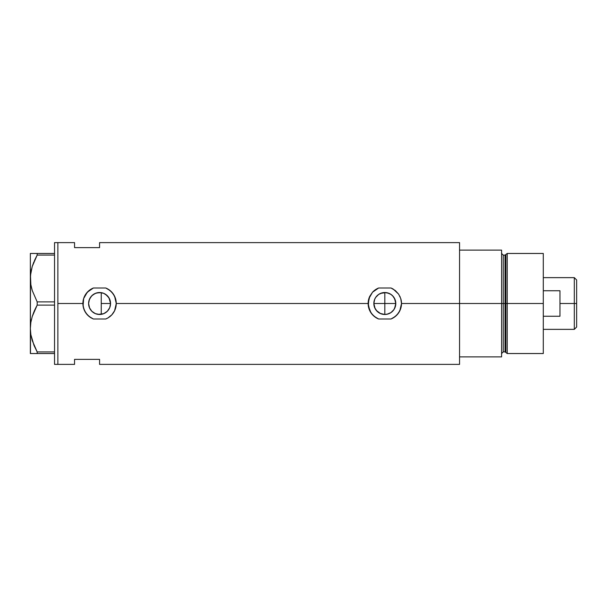 <?xml version="1.0" encoding="UTF-8"?>
<svg xmlns="http://www.w3.org/2000/svg" width="607" height="607" viewBox="0 0 607 607"><rect width="100%" height="100%" fill="white"/><g stroke="black" fill="none" stroke-linecap="round" stroke-linejoin="round"><path stroke-width="0.91" d="M103.486 313.758L102.295 314.138M105.322 312.848L104.275 313.417M106.976 311.603L106.066 312.347M108.372 310.071L107.606 310.989M109.472 308.242L108.858 309.358M110.36 305.549L110.55 303.5L109.784 307.529M374.056 305.655L373.844 303.5L374.686 307.711L374.056 305.655M388.055 313.986L384.823 314.479L386.963 314.267L384.823 314.479L380.619 313.637L377.061 311.262L374.678 307.703L376.105 310.169M375.118 308.637L373.844 303.5L374.678 299.297L375.695 297.4L378.722 294.372L380.619 293.363L386.082 292.597M390.999 312.567L386.963 314.267L390.923 312.628L393.526 310.185L394.96 307.703L395.794 303.5L384.823 303.5L384.823 292.521L382.66 292.741L384.823 292.521L384.823 314.479L380.05 313.387M380.604 313.637L376.332 310.465M394.52 298.363L395.794 303.5A10.979 10.979 0 0 1 384.823 314.479A10.979 10.979 0 0 1 373.844 303.5A10.979 10.979 0 0 1 384.823 292.521A10.979 10.979 0 0 1 395.794 303.5L394.52 308.637M393.768 297.142L395.582 301.36L395.582 305.64L393.943 309.6L390.916 312.628M98.213 314.388L103.729 313.66M93.539 312.666L96.012 313.88M88.834 301.247L88.599 303.5A10.979 10.979 0 0 1 99.578 292.521A10.979 10.979 0 0 1 110.55 303.5L109.715 307.703L107.34 311.262L103.774 313.637L99.578 314.479L95.375 313.637L91.816 311.262L89.434 307.703L88.599 303.5L89.434 299.297L91.816 295.738L95.375 293.363L99.578 292.521L103.774 293.363L107.34 295.738L109.715 299.297L110.55 303.5A10.979 10.979 0 0 1 99.578 314.479A10.979 10.979 0 0 1 88.599 303.5L89.608 308.09L91.574 311.012L93.44 312.597M105.694 312.613L107.894 310.655L109.738 307.65M108.744 309.532L109.025 309.077M103.144 313.88L105.633 312.651M459.552 242.618L459.552 356.878L501.587 356.878L501.587 303.5L503.256 303.5L501.587 303.5L501.587 250.122L459.552 250.122L459.552 303.5L501.587 303.5L501.587 250.122L459.552 250.122L459.552 356.878L501.587 356.878L501.587 303.5L459.552 303.5L459.552 364.382L459.552 303.5L401.5 303.5L400.757 308.432L398.617 312.878L395.278 316.497L391.022 318.986L378.616 318.986L376.393 317.893L372.554 314.805L369.784 310.723L368.138 303.5L116.256 303.5L114.609 310.731L111.84 314.805L108.008 317.893L105.785 318.986L93.372 318.986L89.123 316.497L85.777 312.878L83.637 308.417L82.893 303.5L57.87 303.5L57.87 242.618L57.87 303.5L82.893 303.5L83.637 298.583L85.777 294.129L89.115 290.51L93.372 288.014L105.785 288.014L108.016 289.114L111.847 292.202L114.617 296.284L116.256 303.5A16.677 16.677 0 0 0 105.785 288.014L110.057 290.525L113.388 294.145L115.52 298.598L116.256 303.5L368.138 303.5L369.777 296.284L372.546 292.202L376.386 289.107L378.616 288.014L391.022 288.014L393.26 289.114A16.677 16.677 0 0 0 391.022 288.014L395.301 290.525L398.632 294.145L400.764 298.598L401.5 303.5A16.677 16.677 0 0 0 400.764 298.598L401.5 303.5L459.552 303.5L459.552 242.618L99.578 242.618L99.578 247.618L74.555 247.618L74.555 242.618L74.555 247.618L99.578 247.618L99.578 242.618M389.876 313.242L389.034 313.637M89.024 306.52L88.834 305.746M89.919 308.713L89.525 307.901M91.217 310.609L90.64 309.873M92.863 312.188L92.135 311.573M94.351 313.151L93.956 312.931M94.813 313.387L94.358 313.159M96.961 314.16L96.543 314.047M100.527 292.566L101.248 292.65L101.248 314.35L100.534 314.434M393.26 289.114L398.632 294.145L400.757 298.576M57.87 303.5L57.87 364.382L57.87 303.5L57.87 364.382L54.539 364.382L57.87 364.382L57.87 242.618L54.539 242.618L57.87 242.618L57.87 303.5M74.555 359.382L99.578 359.382L99.578 364.382L99.578 359.382L74.555 359.382L74.555 364.382L74.555 359.382M98.228 292.604L99.214 292.528M96.012 293.12L96.961 292.84M93.956 294.069L94.813 293.613M92.143 295.427L92.871 294.812M90.64 297.127L91.209 296.398M89.525 299.092L89.919 298.272M101.248 314.35L101.248 292.65L96.543 292.953L93.349 294.456L90.815 296.891L89.032 300.457M384.823 292.521L389.026 293.363L391.485 294.782M389.034 293.363L389.58 293.613M378.616 288.014A16.677 16.677 0 0 0 372.546 292.202L378.616 288.014L391.022 288.014M369.769 296.299A16.677 16.677 0 0 0 378.616 318.986L374.367 316.497L371.021 312.878L368.328 305.981L368.881 298.583L372.546 292.202M391.022 318.986A16.677 16.677 0 0 0 401.5 303.5L399.854 310.731L397.084 314.805L393.253 317.893L391.022 318.986L378.616 318.986M397.13 314.752L397.919 313.834M400.165 296.96L399.861 296.284M386.963 292.733L390.931 294.38L392.585 295.738L394.96 299.297L395.794 303.5L373.844 303.5L374.056 301.345L373.844 303.5L384.823 303.5L384.823 314.479M390.916 294.372L393.306 296.542M93.372 288.014A16.677 16.677 0 0 0 83.637 298.583L87.302 292.202L93.372 288.014L105.785 288.014M83.629 298.614A16.677 16.677 0 0 0 82.893 303.477M82.893 303.523A16.677 16.677 0 0 0 83.629 308.386L83.637 308.417A16.677 16.677 0 0 0 87.302 314.798L84.54 310.723L83.083 305.981L83.637 298.583M87.317 314.813A16.677 16.677 0 0 0 91.149 317.893L87.309 314.805M105.785 318.986A16.677 16.677 0 0 0 116.256 303.5L114.609 310.731L111.84 314.805L108.008 317.893L105.785 318.986L93.372 318.986L91.149 317.893M111.878 314.767L112.667 313.834M114.928 296.982L114.617 296.284M99.548 292.521L98.88 292.544M105.641 294.349L103.486 293.242M103.729 293.34L102.295 292.862M109.784 299.471L110.55 303.5L109.025 297.923L105.679 294.38M376.128 296.8L375.118 298.356M380.005 293.636L382.676 292.733L378.715 294.38L376.34 296.535M109.025 297.923L109.472 298.758M107.606 296.011L108.372 296.929M106.066 294.653L106.976 295.397M104.275 293.583L105.322 294.152M374.056 301.345L374.686 299.289M33.984 345.337L30.851 334.654L30.35 328.524L30.836 322.484L32.224 316.543L37.179 305.116L34.417 310.708L37.179 305.116L37.179 301.884L54.539 301.884L37.179 301.884L32.254 290.548L30.851 284.607L30.35 278.476L30.843 284.562M31.458 287.642L32.239 290.503M37.179 305.116L54.539 305.116L37.179 305.116L37.179 301.884L32.254 290.548L30.851 284.607L30.471 275.449L32.224 266.496L37.179 255.077L37.179 253.46L54.539 253.46L30.35 253.46L30.843 253.46L30.35 253.46L30.35 278.476L30.836 272.444L32.224 266.496L37.179 255.077L32.239 266.45L33.931 261.799M31.314 269.933L31.481 269.22M30.35 278.226L30.35 328.524L30.836 322.484L32.224 316.543L34.402 310.723L32.239 316.497M31.314 319.972L30.843 322.438M30.35 328.266L30.35 353.54L37.179 353.54L37.179 351.923L54.539 351.923L37.179 351.923L32.254 340.595L30.851 334.654L30.35 328.524L30.578 332.651M37.179 353.54L54.539 353.54L34.409 353.54L37.179 353.54L37.179 351.923L34.189 345.815M34.409 253.46L37.179 253.46L37.179 255.077L54.539 255.077L37.179 255.077L34.409 260.676M32.232 353.54L34.402 353.54M30.471 353.54L30.471 331.574M36.739 351.112L37.179 351.923M30.479 325.451L30.54 324.745M31.473 319.297L30.836 322.454M33.893 311.93L32.239 316.49M36.276 306.823L34.417 310.708M31.481 287.741L32.247 290.51M30.836 284.516L30.578 282.612M30.35 328.524L30.471 281.527M30.54 274.69L30.471 275.426M30.35 278.476L30.35 253.46M54.539 242.618L54.539 364.382L54.539 242.618M507.217 303.5L507.217 253.46L507.217 303.5L543.288 303.5L543.288 253.46L543.288 303.5L507.217 303.5L507.217 353.54L507.217 303.5L505.843 303.5L507.217 303.5M505.843 254.508L505.843 352.492L505.843 254.508L505.843 303.5L505.039 303.5L505.039 351.878L505.039 303.5L505.843 303.5L505.843 352.492L505.039 351.878L505.039 255.122L507.217 253.46L543.288 253.46M505.039 255.122L503.256 255.122L503.256 351.878L503.256 303.5L505.039 303.5L503.256 303.5L503.256 351.878L501.587 353.54M543.288 353.54L543.288 303.5L543.288 353.54L507.217 353.54L505.843 352.492M503.256 303.5L503.256 255.122L503.256 303.5M505.039 303.5L505.039 255.122L505.039 303.5M574.313 303.5L576.65 303.5L576.65 279.979L576.65 327.021L576.65 303.5L574.313 303.5L574.313 277.642L574.313 303.5L559.973 303.5L574.313 303.5L574.313 329.358L574.313 303.5M559.973 290.753L559.973 316.247L543.288 316.247L559.973 316.247L559.973 290.753L543.288 290.753L559.973 290.753M101.248 303.5L110.55 303.5L101.248 303.5M57.87 242.618L74.555 242.618M459.552 364.382L99.578 364.382M57.87 364.382L74.555 364.382M503.256 351.878L505.039 351.878M503.256 255.122L501.587 253.46M543.288 277.642L574.313 277.642L576.65 279.979M543.288 329.358L574.313 329.358L576.65 327.021"/></g></svg>
